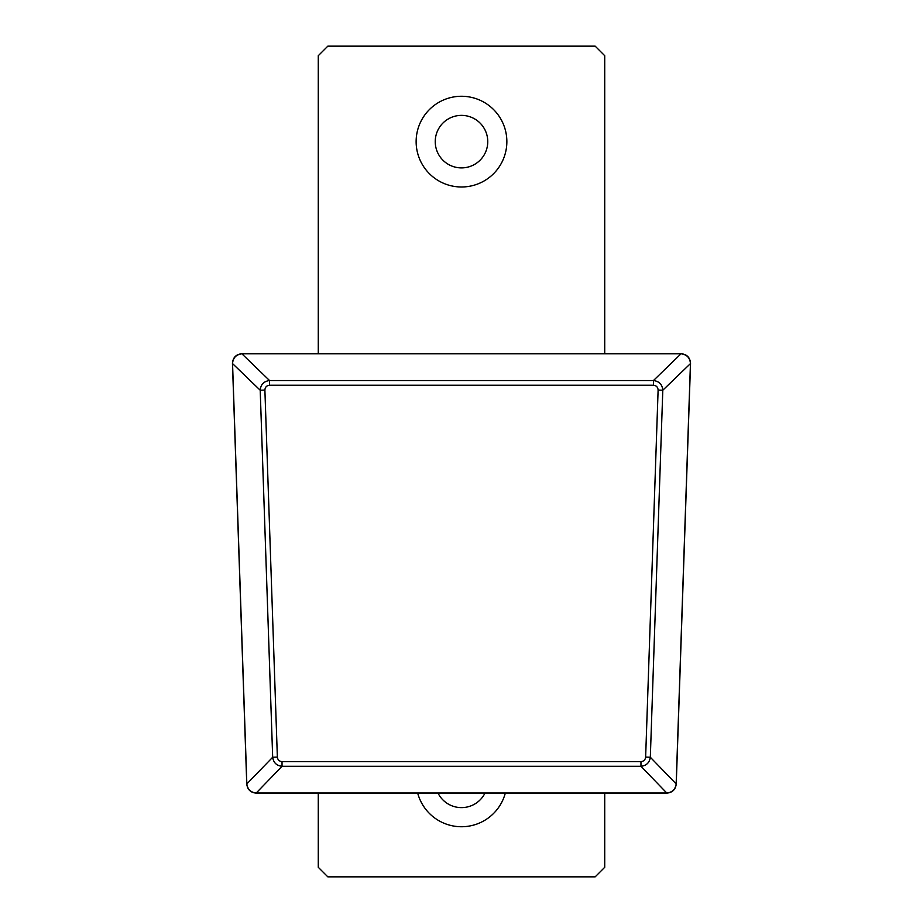 <?xml version="1.0" encoding="UTF-8"?>
<svg xmlns="http://www.w3.org/2000/svg" width="923" height="923" viewBox="0 0 923 923"><rect width="100%" height="100%" fill="white"/><g stroke="black" fill="none" stroke-linecap="round" stroke-linejoin="round"><path stroke-width="1.38" d="M505.308 793.122A45.354 45.354 0 0 1 417.692 793.122M506.854 141.634A45.354 45.354 0 0 1 438.817 180.908A45.354 45.354 0 0 1 438.817 102.349A45.354 45.354 0 0 1 506.854 141.634M604.727 353.717L604.727 55.703L595.173 46.15L327.827 46.15L318.273 55.703L318.273 353.717M318.273 793.122L318.273 867.297L327.827 876.85L595.173 876.85L604.727 867.297L604.727 793.122M487.759 141.634A26.259 26.259 0 0 0 448.37 118.894A26.259 26.259 0 0 0 448.37 164.375A26.259 26.259 0 0 0 487.759 141.634M438.021 793.122A26.259 26.259 0 0 0 484.979 793.122M282.034 761.613L282.034 766.298L256.202 793.03L666.798 793.03L640.966 766.298L282.034 766.298C276.6 765.686 273.473 762.675 272.677 757.252L260.205 390.233L232.458 363.5C232.85 357.582 236 354.317 241.907 353.717L241.907 353.809C236.184 354.524 233.058 357.755 232.55 363.489L246.845 783.985C247.641 789.407 250.756 792.419 256.202 793.03L256.202 793.122C250.595 792.615 247.445 789.58 246.753 783.996L272.677 757.252L277.362 757.091C277.719 759.848 279.277 761.36 282.034 761.613L640.966 761.613C643.723 761.36 645.281 759.848 645.639 757.091L650.323 757.252C649.527 762.675 646.4 765.686 640.966 766.298L640.966 761.613M666.798 793.122L666.798 793.03C672.244 792.419 675.359 789.407 676.155 783.985L690.45 363.489C689.942 357.755 686.816 354.524 681.093 353.809L241.907 353.809L269.562 380.553L653.438 380.553C659.16 381.257 662.276 384.487 662.795 390.233L650.323 757.252L676.247 783.996C675.555 789.58 672.405 792.615 666.798 793.122L256.202 793.122M264.889 390.071L260.205 390.233C260.724 384.487 263.84 381.257 269.562 380.553L269.562 385.226C266.655 385.537 265.097 387.152 264.889 390.071L277.362 757.091M241.907 353.717L681.093 353.717L653.438 380.553L653.438 385.226L269.562 385.226M645.639 757.091L658.111 390.071L662.795 390.233L690.542 363.5L676.247 783.996M658.111 390.071C657.903 387.152 656.345 385.537 653.438 385.226M232.458 363.5L246.753 783.996M681.093 353.717C687 354.317 690.15 357.582 690.542 363.5"/></g></svg>
